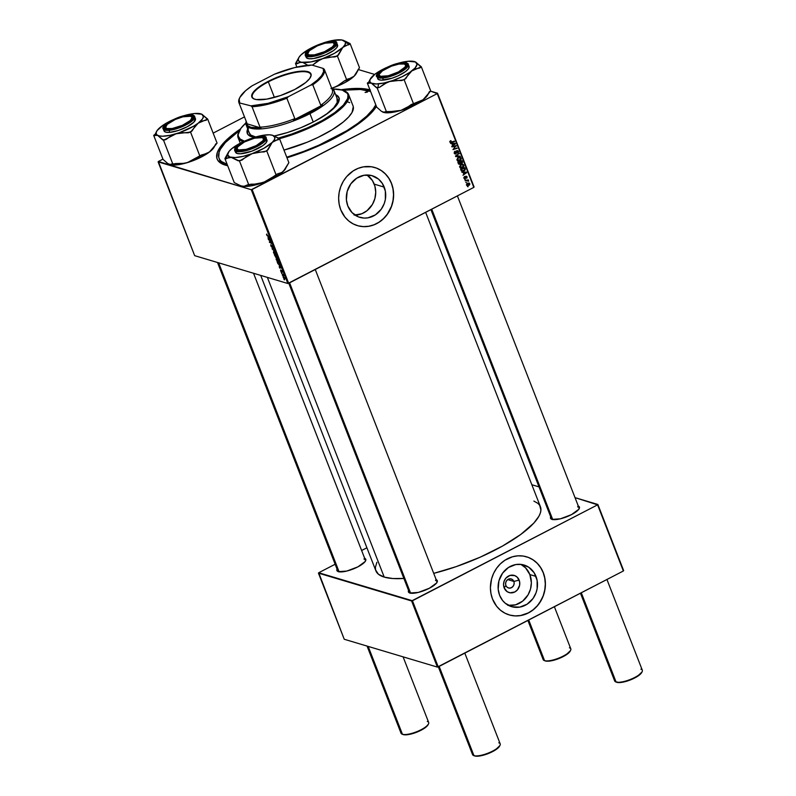 <?xml version="1.0" encoding="UTF-8"?>
<svg xmlns="http://www.w3.org/2000/svg" width="796" height="796" viewBox="0 0 796 796"><rect width="100%" height="100%" fill="white"/><g stroke="black" fill="none" stroke-linecap="round" stroke-linejoin="round"><path stroke-width="1.19" d="M355.026 215.109A21.731 19.512 106.6 0 0 374.22 184.125L384.219 187.12A21.731 19.512 -73.4 0 1 380.448 210.263A21.731 19.512 -73.4 0 1 359.802 217.358A21.731 19.512 -73.4 0 1 347.822 205.975L346.409 199.935L347.155 191.537L350.777 183.896L356.717 178.175L364.07 175.259L371.722 175.578L378.508 179.09L382.388 183.518L385.344 191.08L385.354 199.478L384.229 203.587L381.264 209.199L375.324 214.91L367.971 217.825L364.11 218.084L358.499 216.92L352.101 212.671L347.822 205.975A21.731 19.512 -73.4 0 1 351.593 182.821A21.731 19.512 -73.4 0 1 372.239 175.727A21.731 19.512 -73.4 0 1 384.219 187.12L374.22 184.125A21.731 19.512 106.6 0 0 367.016 174.991M357.394 225.616A30.328 27.233 106.6 0 0 386.179 215.676A30.328 27.233 106.6 0 0 391.423 183.388L391.532 183.418A30.328 27.233 -73.4 0 1 386.269 215.736A30.328 27.233 -73.4 0 1 357.454 225.636A30.328 27.233 -73.4 0 1 340.738 209.736L339.166 204.204L338.628 198.383L339.156 192.483L340.718 186.752L343.255 181.389L346.668 176.613L353.145 170.941L358.12 168.364L363.414 166.871L371.473 166.772L376.637 168.145L381.393 170.603L385.562 174.065L388.985 178.394L391.532 183.418L393.105 188.951L393.632 194.771L393.115 200.672L391.552 206.403L387.413 214.233L383.602 218.651L379.125 222.213L374.14 224.79L368.856 226.283L363.464 226.641L358.17 225.835L353.195 223.915L348.708 220.94L344.887 217.019L340.738 209.736A30.328 27.233 -73.4 0 1 345.991 177.418A30.328 27.233 -73.4 0 1 374.816 167.518A30.328 27.233 -73.4 0 1 391.532 183.418L391.423 183.388A30.328 27.233 106.6 0 0 374.757 167.498M551.18 516.037L550.484 518.126L551.996 519.39A15.502 4.468 158.7 0 1 551.688 519.29A15.502 4.468 158.7 0 1 550.683 516.833M409.054 589.667L408.358 591.756L409.87 593.02A15.502 4.468 158.7 0 1 409.572 592.92A15.502 4.468 158.7 0 1 408.567 590.463M337.534 568.294L336.837 570.384L338.35 571.647A15.502 4.468 158.7 0 1 338.051 571.538A15.502 4.468 158.7 0 1 337.046 569.09M219.427 159.15A84.575 24.387 -21.3 0 0 224.88 165.001A84.575 24.387 158.7 0 1 219.716 160.076L219.009 158.265A84.575 24.387 158.7 0 1 239.487 130.514L225.328 142.593L220.442 149.16L219.119 152.145L218.731 157.369L219.686 159.568L221.387 161.459L226.979 164.245L227.547 165.697L226.979 164.245A84.575 24.387 158.7 0 1 219.009 158.265M370.18 90.426L369.871 91.251L370.18 90.426M225.288 165.12A86.605 24.975 158.7 0 1 223.606 164.553A86.605 24.975 158.7 0 1 240.472 128.932L231.437 135.638L223.596 142.952L220.721 146.404L217.238 152.732L216.84 158.086L217.815 160.334L222.064 163.867L227.686 165.727A86.605 24.975 158.7 0 1 225.288 165.12M370.349 89.968L356.628 88.426L340.967 89.749A86.605 24.975 158.7 0 1 369.951 89.858M376.896 562.294L375.404 567.329L375.603 569.926L378.379 574.195L384.219 577.1L267.366 277.386L384.219 577.1A88.286 25.452 -21.3 0 0 403.88 578.453M533.877 501.092L537.937 503.39L539.708 505.361L540.902 510.246L540.305 513.122L538.912 516.236L533.827 523.081L520.823 534.405L502.425 546.106L480.217 557.17L456.108 566.653L433.72 573.359A88.286 25.452 -21.3 0 0 540.414 506.724L425.641 212.343M410.01 593.06A14.825 4.279 158.7 0 1 409.273 592.284M338.499 571.687A14.825 4.279 158.7 0 1 337.753 570.911L217.507 262.491M552.135 519.43A14.825 4.279 158.7 0 1 551.399 518.654M505.928 585.508A4.716 4.239 106.6 0 0 513.828 581.418L519.161 580.115A8.945 8.04 -73.4 0 1 514.773 591.985A8.945 8.04 -73.4 0 1 504.166 587.886L505.928 585.508A4.716 4.239 -73.4 0 1 511.231 578.941A4.716 4.239 -73.4 0 1 513.012 586.443A4.716 4.239 -73.4 0 1 505.928 585.508L504.166 587.886L503.55 584.533L504.157 581.1L505.918 578.105L510.067 575.409L514.763 575.607L517.4 577.359L519.619 581.747L519.629 585.209L517.41 589.886L514.773 591.985L510.087 592.791L507.161 591.667L504.166 587.886A8.945 8.04 -73.4 0 1 508.545 576.015A8.945 8.04 -73.4 0 1 519.161 580.115L513.828 581.418L507.699 579.587L513.828 581.418A4.716 4.239 106.6 0 0 505.928 585.508M508.594 605.448A21.731 19.512 106.6 0 0 527.141 596.303A21.731 19.512 106.6 0 0 529.857 574.573L535.997 576.404A21.731 19.512 -73.4 0 1 532.226 599.557A21.731 19.512 -73.4 0 1 511.579 606.652A21.731 19.512 -73.4 0 1 499.599 595.259L498.187 589.229L498.933 580.821L502.555 573.18L508.495 567.468L515.848 564.543L521.619 564.473L528.733 567.22L534.166 572.802L537.121 580.364L537.131 588.761L536.007 592.871L533.041 598.483L527.101 604.194L519.748 607.119L512.097 606.801L505.311 603.278L502.575 600.482L499.599 595.259A21.731 19.512 -73.4 0 1 503.37 572.105A21.731 19.512 -73.4 0 1 524.017 565.011A21.731 19.512 -73.4 0 1 535.997 576.404L529.857 574.573A21.731 19.512 106.6 0 0 520.863 564.374L525.579 567.866L529.857 574.573L531.37 582.702L530.524 589.01L528.056 594.881L522.624 601.169L515.519 604.851L507.838 605.348M509.171 614.9A30.328 27.233 106.6 0 0 537.957 604.96A30.328 27.233 106.6 0 0 543.2 572.672L543.31 572.702A30.328 27.233 -73.4 0 1 538.046 605.02A30.328 27.233 -73.4 0 1 509.231 614.92A30.328 27.233 -73.4 0 1 492.515 599.02L490.943 593.498L490.406 587.667L491.58 578.871L493.639 573.299L496.634 568.205L500.445 563.797L504.923 560.235L512.524 556.762L517.888 555.837L523.251 556.056L528.415 557.429L533.171 559.896L537.34 563.359L540.763 567.677L543.31 572.702L544.882 578.234L545.409 584.065L544.892 589.955L543.33 595.697L539.19 603.527L535.38 607.935L530.902 611.497L525.917 614.084L520.634 615.577L515.241 615.925L509.947 615.129L504.972 613.199L500.485 610.224L496.664 606.313L492.515 599.02A30.328 27.233 -73.4 0 1 497.769 566.712A30.328 27.233 -73.4 0 1 526.594 556.812A30.328 27.233 -73.4 0 1 543.31 572.702L543.2 572.672A30.328 27.233 106.6 0 0 526.534 556.792M244.471 116.893L213.159 133.121L244.471 116.893M162.951 159.13L158.384 161.498L162.951 159.13M251.267 189.717L158.106 161.877L194.672 255.665L287.834 283.505L251.267 189.717L158.384 161.498L194.672 255.665L287.834 283.505L251.267 189.717L252.113 189.508L288.679 283.296L473.819 187.388L437.243 93.6L251.267 189.717M278.112 261.824L278.431 260.63L276.54 258.451L276.242 259.635L278.112 261.824L278.61 261.566L277.187 261.148L276.142 259.327L276.401 258.421L278.083 259.904L278.461 261.824M279.257 266.073L281.286 268.003L279.525 267.993L279.257 266.073L279.525 267.993L281.286 268.003L279.257 266.073M266.56 234.79L266.859 234.153L267.058 235.317L269.177 236.939L267.018 235.586L269.177 236.939L266.799 234.89L266.859 234.153L266.56 234.79L266.66 234.054M271.048 244.79L270.889 245.884L272.252 247.238L271.257 246.641L270.67 244.939L271.754 246.929L272.172 245.526L273.058 247.884L272.471 246.093L271.983 247.387L270.779 244.78M274.948 251.745L272.023 248.75L273.764 248.7L272.441 249.188L274.948 251.745L272.441 249.188L273.764 248.7L272.023 248.75L274.948 251.745M275.386 254.82L275.705 253.635L273.814 251.456L273.516 252.64L275.386 254.82L275.884 254.571L274.451 254.153L273.456 252.481L273.675 251.427L275.356 252.909L275.734 254.829M284.411 279.874L283.913 279.247L284.411 279.874M276.093 257.785L274.341 254.7L276.61 256.014L277.217 258.053L276.093 257.785L277.227 257.665L276.61 256.014L274.341 254.7L276.292 257.377M268.023 237.268L270.053 239.198L268.292 239.188L268.023 237.268L268.292 239.188L270.053 239.198L268.023 237.268M270.023 240.87L268.461 239.616L270.73 240.929L269.695 242.093L271.784 243.626L269.516 242.322L270.55 241.148L270.023 240.87L270.55 241.148L269.516 242.322L271.784 243.626L269.695 242.093L270.73 240.929L268.461 239.616L270.023 240.87M280.59 270.769L280.699 269.884L281.257 271.496L281.505 270.471L282.351 272.152L281.665 270.899L281.505 271.934L280.968 271.516L280.59 270.769L281.406 271.934L281.615 270.879L282.132 272.341L282.182 271.476L281.416 270.431L281.217 271.486L280.67 269.874M277.874 263.635L277.078 261.705L279.336 263.008L279.903 265.227L277.874 263.635L279.505 265.277L279.336 263.008L277.078 261.705L277.874 263.635M284.67 279.237L283.117 276.869L284.55 277.734L284.67 279.237L284.878 278.391L283.416 276.729L283.247 277.605L284.67 279.237L284.878 278.391M282.829 275.824L282.341 275.197L282.829 275.824M282.51 274.351L281.675 273.506L283.326 274.461L283.824 275.794L282.51 274.351L283.824 275.794L283.326 274.461L281.675 273.506L282.51 274.351M281.685 272.869L281.187 272.252L281.685 272.869M462.685 167.598L459.899 167.339L460.257 165.011L461.799 164.274L463.451 164.613L463.959 166.095L462.993 167.419L463.879 165.23L462.794 164.294L460.824 164.623L459.68 166.951L460.685 167.866L462.685 167.598M463.252 172.632L461.789 172.205L466.496 172.105L466.705 172.642L462.983 175.269L463.829 174.125L463.252 172.632L463.829 174.125L462.983 175.269L466.705 172.642L466.496 172.105L461.789 172.205L463.252 172.632M449.989 142.096L450.904 140.643L450.884 142.195L454.426 141.131L450.626 142.663L449.989 142.096L451.501 142.554L454.596 141.579L451.431 142.076L450.466 141.887L451.123 141.051L450.526 140.783L449.989 142.096L451.501 142.554M455.989 153.917L454.586 153.658L454.287 152.006L455.143 151.2L454.715 152.752L455.71 153.538L457.431 150.633L458.446 151.3L458.397 152.703L457.74 153.28L458.078 151.797L457.183 151.2L455.989 153.917L457.183 151.2L458.028 151.638L457.74 153.28L458.496 151.409L456.984 150.772L455.78 153.499L454.795 152.991L455.143 151.2L454.317 153.2L455.989 153.917L455.133 154.026M460.367 156.384L455.7 156.583L455.481 156.026L459.183 153.339L456.178 156.086L460.367 156.384L456.178 156.086L459.183 153.339L455.481 156.026L455.7 156.583L460.367 156.384M459.959 160.603L457.173 160.344L457.521 158.016L459.063 157.27L460.725 157.618L461.232 159.101L460.267 160.424L461.153 158.235L460.068 157.3L458.098 157.628L456.954 159.956L457.959 160.862L459.959 160.603M468.147 186.771L467.371 186.523L468.147 186.771M460.158 164.245L458.745 164.095L457.8 161.986L462.028 160.643L462.207 163.21L460.755 163.299L460.158 164.245L462.615 162.344L462.028 160.643L457.8 161.986L458.456 163.668L460.158 164.245L458.456 163.668M452.019 143.827L450.556 143.399L455.272 143.3L455.481 143.837L451.75 146.464L452.606 145.32L452.019 143.827L452.606 145.32L451.75 146.464L455.481 143.837L455.272 143.3L450.556 143.399L452.019 143.827M454.675 146.544L451.919 146.892L456.148 145.569L453.451 148.971L457.202 148.265L452.974 149.598L455.67 146.185L454.675 146.544L455.67 146.185L452.974 149.598L457.202 148.265L453.451 148.971L456.148 145.569L451.919 146.892L454.675 146.544M464.018 178.085L464.396 176.652L464.954 178.304L465.65 176.503L466.615 176.254L467.063 177.816L466.605 178.244L466.237 176.672L465.063 178.762L464.018 178.085L465.252 178.682L466.157 176.712L466.605 178.244L467.093 176.802L465.919 176.304L465.053 178.264L464.386 177.916L464.585 176.533L464.018 178.085L465.252 178.682M461.372 170.851L464.118 170.991L463.401 170.772L464.118 170.991L465.322 169.249L464.755 167.638L460.526 168.981L461.372 170.851L460.526 168.981L464.755 167.638L464.983 170.314L463.212 171.319L461.372 170.851L462.048 171.279M468.983 185.359L467.033 185.388L466.854 183.737L469.371 183.17L469.869 184.204L469.202 185.229L469.789 183.717L469.073 183.03L467.421 183.279L466.685 184.911L467.431 185.587L468.983 185.359M466.565 182.722L465.789 182.473L466.565 182.722M466.546 180.851L465.133 180.782L468.207 179.816L467.74 180.453L468.675 181.18L466.546 180.851L468.675 181.18L467.74 180.453L468.207 179.816L465.133 180.782L466.546 180.851M465.421 179.777L464.645 179.528L465.421 179.777M474.098 187.01L437.531 93.222L430.397 91.092L437.243 93.6L252.113 189.508L288.679 283.296L287.834 283.505L473.819 187.388L437.531 93.222L474.098 187.01M374.657 74.426L358.081 69.481L374.657 74.426M366.896 547.787L361.633 550.514L366.896 547.787M335.156 564.235L318.728 572.742L335.156 564.235M344.23 639.258L437.392 667.098L411.602 600.96L318.44 573.12L344.23 639.258L318.728 572.742L412.447 600.751L438.238 666.889L623.367 570.981L597.587 504.843L411.602 600.96L437.392 667.098L344.23 639.258M623.646 570.603L597.866 504.465L575.03 497.639L597.587 504.843L412.447 600.751L438.238 666.889L437.392 667.098L623.367 570.981L597.866 504.465L623.646 570.603M539.001 486.873L531.837 484.734L539.001 486.873M364.677 558.314A15.502 4.468 158.7 0 1 365.593 560.802A15.502 4.468 158.7 0 1 353.305 568.951A15.502 4.468 158.7 0 1 338.35 571.647L346.777 571.06L357.872 566.871L365.135 561.548L365.832 559.449L364.319 558.195M436.188 579.697A15.502 4.468 158.7 0 1 437.113 582.174A15.502 4.468 158.7 0 1 424.825 590.324A15.502 4.468 158.7 0 1 409.87 593.02L418.288 592.433L429.382 588.244L436.646 582.921L437.342 580.831L435.83 579.568M578.314 506.067A15.502 4.468 158.7 0 1 579.239 508.545A15.502 4.468 158.7 0 1 566.951 516.694A15.502 4.468 158.7 0 1 551.996 519.39L560.414 518.803L571.508 514.614L578.772 509.291L579.468 507.201L577.956 505.938M260.7 275.396L375.901 570.861A88.286 25.452 -21.3 0 0 384.219 577.1L392.896 578.533L404.079 578.433M509.838 615.089L515.131 615.895L520.514 615.547L528.345 612.89L533.101 609.796L537.26 605.796L540.683 601.02L543.22 595.657L544.772 589.926L545.3 584.025L544.763 578.204L543.2 572.672L540.653 567.648L537.23 563.319L533.051 559.857L528.295 557.399M577.627 506.833A14.825 4.279 158.7 0 1 579.02 507.878A14.825 4.279 158.7 0 1 579 508.952A14.825 4.279 -21.3 0 0 577.627 506.833M363.991 559.091A14.825 4.279 158.7 0 1 365.384 560.135A14.825 4.279 158.7 0 1 365.364 561.21A14.825 4.279 -21.3 0 0 363.991 559.091M435.502 580.463A14.825 4.279 158.7 0 1 436.895 581.508A14.825 4.279 158.7 0 1 436.885 582.582A14.825 4.279 -21.3 0 0 435.502 580.463M286.968 157.767L311.684 148.892L341.245 134.723L353.792 127.081L364.19 119.45L372.04 112.136L376.428 106.455A86.605 24.975 158.7 0 1 286.968 157.767M358.061 225.805L363.354 226.611L368.737 226.253L374.03 224.761L379.005 222.184L383.483 218.611L387.294 214.204L391.443 206.373L392.995 200.632L393.522 194.741L392.985 188.911L391.423 183.388L388.876 178.364L385.453 174.035L381.274 170.573L376.518 168.105M354.111 215.099L361.762 213.766L366.986 210.731L372.419 204.433L374.886 198.562L375.722 192.264L374.876 186.075L372.399 180.523L366.956 174.951M461.819 161.538L462.446 161.727L461.819 161.538M462.068 162.175L462.615 162.344L462.068 162.175M460.188 163.2L461.939 163.379L459.62 162.961L458.675 164.026M460.755 163.299L461.939 163.379M458.536 164.046L459.262 163.747M461.76 162.951L461.71 161.24L460.387 161.658L461.71 161.24L460.904 161.001L461.71 161.24L461.76 162.951L460.257 162.742L461.113 163.001L459.581 161.419L461.76 162.951L461.113 163.001M460.615 162.613L460.864 161.658M459.998 163.797L459.899 161.817L458.466 162.265L459.899 161.817L459.083 161.578L460.257 162.742L459.998 163.797L458.317 163.309L458.974 163.508L457.839 162.076L459.998 163.797L458.974 163.508M460.307 157.986L461.153 158.235L460.307 157.986M458.436 160.434L457.461 160.613M457.352 160.613L458.625 160.354M458.247 158.076L459.899 157.797L458.765 157.459L460.685 158.464L459.829 160.145L457.421 159.747L456.854 159.578L457.421 159.747L458.247 158.076L457.67 157.897L458.247 158.076L457.382 159.12L457.869 160.255L460.585 159.469L460.148 157.887L458.247 158.076M456.984 160.036L458.138 160.384L457.421 159.747M458.804 153.618L459.352 153.777L458.804 153.618M456.576 155.23L457.163 155.409L456.576 155.23M455.63 155.916L456.178 156.086L455.63 155.916M459.192 155.946L455.551 156.205L459.192 155.946M454.765 151.439L455.362 151.618L454.765 151.439M454.675 151.509L455.232 151.678L454.675 151.509M454.208 152.812L454.795 152.991L454.208 152.812M455.78 153.499L454.795 152.991M455.093 152.056L455.173 151.379M457.79 150.673L456.984 150.772M457.153 150.703L458.496 151.409L457.123 150.653M457.183 151.2L458.028 151.638M456.237 152.354L456.775 152.514L456.237 152.354M450.427 140.842L451.123 141.051L450.427 140.842M450.188 141.021L450.765 141.191L450.188 141.021M449.899 141.718L450.466 141.887L449.899 141.718M451.431 142.076L450.466 141.887M453.79 141.33L454.596 141.579L453.79 141.33M454.277 143.32L455.481 143.837L454.277 143.32M451.441 143.489L454.914 143.738L452.834 143.459L454.914 143.738L453.043 145.021L452.576 143.827L451.441 143.489M455.491 145.777L456.327 146.026L455.491 145.777M454.954 145.947L455.67 146.185L454.954 145.947M456.387 148.016L457.202 148.265L456.387 148.016M464.277 176.742L464.864 176.921L464.277 176.742M465.053 178.264L464.386 177.916M467.093 176.802L465.879 176.284M466.157 176.712L466.725 176.961M465.501 172.125L466.705 172.642L465.501 172.125M462.665 172.294L466.148 172.543L464.068 172.264L466.148 172.543L464.267 173.826L463.64 173.637L464.267 173.826L463.809 172.632L462.665 172.294M462.267 170.802L464.755 169.827L464.436 168.245L463.63 167.996L464.436 168.245L460.785 169.638L462.267 170.802L460.566 169.08L464.436 168.245L464.834 169.458L463.978 170.543L460.974 170.404M461.66 163.956L462.745 164.891L462.008 164.076M463.033 164.981L463.879 165.23L463.033 164.981M461.163 167.429L460.188 167.608M460.078 167.608L461.352 167.349M460.974 165.071L462.625 164.792L461.491 164.454L463.411 165.459L462.566 167.14L460.148 166.742L459.581 166.573L460.148 166.742L460.974 165.071L460.396 164.891L460.974 165.071L460.108 166.115L460.595 167.26L463.312 166.464L462.874 164.881L460.974 165.071M459.71 167.031L460.874 167.379L460.148 166.742M466.366 184.771L467.501 185.11L467.63 183.697L467.053 183.518L469.421 183.876L468.814 184.921L467.043 184.732L467.62 185.14L466.944 185.299M466.565 185.299L467.7 185.09M467.769 183.12L469.421 183.876L467.869 183.587L467.043 184.732M467.57 180.015L468.386 180.254L467.57 180.015M466.944 180.214L467.74 180.453L466.944 180.214M466.605 180.115L467.74 180.453M468.665 180.831L467.541 180.841M466.486 180.334L468.167 180.971M276.948 257.605L275.814 255.894L277.177 257.486M276.809 257.048L276.819 257.665M276.073 257.247L274.779 255.297L275.864 255.576L275.923 257.347L275.098 255.138L275.456 256.879L276.331 257.148M275.913 256.67L275.923 257.347M273.973 251.894L275.635 253.466L275.237 254.392L273.764 252.74L274.322 251.715L273.655 252.014L273.764 252.74L273.973 251.894L275.217 253.038L275.237 254.392L275.466 253.546M273.774 248.75L272.909 249.198L273.774 248.75M273.356 248.71L272.441 249.188L273.356 248.71M271.924 246.879L272.481 245.795L272.948 247.864L273.048 246.81L271.814 245.845L272.282 245.596L271.794 246.939M272.809 246.73L272.759 247.427M271.983 247.387L272.212 246.72M269.088 238.77L268.292 239.188L269.088 238.77M268.351 237.576L269.874 238.73L268.819 238.77L268.56 237.477L268.819 238.77L269.715 238.81L268.351 237.576M270.441 241.705L269.695 242.093L270.441 241.705M270.799 241.098L269.337 241.865L270.799 241.098M280.779 270.849L280.889 270.332M281.416 270.431L281.286 271.058M282.132 272.341L282.182 271.476M281.993 271.396L281.933 271.894M280.321 267.575L279.525 267.993L280.321 267.575M279.585 266.381L281.107 267.536L280.053 267.575L279.794 266.282L280.053 267.575L280.938 267.615L279.585 266.381M279.505 265.277L279.933 264.58M279.675 264.471L279.247 263.297L277.515 262.292L279.416 263.207L279.346 264.839L277.515 262.292L279.346 264.839M276.7 258.889L278.361 260.461L277.963 261.387L276.491 259.745L277.048 258.71L276.371 259.078L276.491 259.745L276.7 258.889L277.784 259.795L277.963 261.387L278.192 260.551M283.416 276.729L283.247 277.605M283.615 277.177L284.689 278.321M454.914 143.738L452.576 143.827L453.043 145.021L454.914 143.738M466.148 172.543L463.809 172.632L464.267 173.826L466.148 172.543M467.62 185.14L469.093 184.752L469.421 183.876M273.764 252.74L275.237 254.392M276.491 259.745L277.963 261.387M283.436 277.655L284.5 278.799M405.094 64.327A14.825 4.279 158.7 0 1 406.497 65.371A14.825 4.279 158.7 0 1 406.477 66.446A14.825 4.279 -21.3 0 0 405.383 64.416L404.577 64.108A14.149 4.079 158.7 0 1 398.119 72.088A14.149 4.079 158.7 0 1 380.597 76.297L380.309 77.063L380.597 76.297L388.279 75.759L398.408 71.938L405.045 67.073L405.681 65.163L404.298 64.008A14.149 4.079 158.7 0 1 404.577 64.108M580.463 593.209L614.681 680.988A14.825 4.279 -21.3 0 0 616.084 682.033L581.289 592.781L616.084 682.033L616.88 682.341A14.149 4.079 -21.3 0 0 630.532 679.874A14.149 4.079 -21.3 0 0 641.755 672.441L642.143 671.665A14.825 4.279 158.7 0 1 630.382 679.446A14.825 4.279 158.7 0 1 616.084 682.033A14.825 4.279 -21.3 0 0 632.462 678.57A14.825 4.279 -21.3 0 0 642.312 670.212L606.94 579.488M640.919 669.167A14.825 4.279 158.7 0 1 642.143 671.665M431.73 209.189L552.732 519.559L431.73 209.189M379.423 73.909L379.045 74.695A14.825 4.279 -21.3 0 0 379.602 76.923A14.825 4.279 158.7 0 1 378.866 76.137A14.825 4.279 158.7 0 1 379.274 74.287L379.214 75.142L380.597 76.297A14.149 4.079 158.7 0 1 379.423 73.909A14.149 4.079 158.7 0 1 390.647 66.476A14.149 4.079 158.7 0 1 404.298 64.008L398.985 64.058L391.473 66.158L382.398 70.854L379.274 74.267A14.825 4.279 -21.3 0 0 379.602 76.923A14.825 4.279 158.7 0 1 378.866 76.137A14.825 4.279 158.7 0 1 379.274 74.287M615.945 681.873L620.064 682.56L629.706 680.192L636.899 676.749L641.904 672.083M616.084 682.033A14.825 4.279 158.7 0 1 615.796 681.933L616.611 682.252A14.149 4.079 -21.3 0 0 616.88 682.341L616.084 682.033M438.337 666.839L472.565 754.618A14.825 4.279 -21.3 0 0 473.958 755.663L439.163 666.411L473.958 755.663L474.754 755.971A14.149 4.079 -21.3 0 0 488.416 753.504A14.149 4.079 -21.3 0 0 499.629 746.071L500.017 745.295A14.825 4.279 158.7 0 1 488.266 753.076A14.825 4.279 158.7 0 1 473.958 755.663A14.825 4.279 -21.3 0 0 490.336 752.2A14.825 4.279 -21.3 0 0 500.186 743.842L464.814 653.118M498.793 742.797A14.825 4.279 158.7 0 1 500.017 745.295M262.978 137.947A14.825 4.279 158.7 0 1 264.371 139.001A14.825 4.279 158.7 0 1 264.352 140.076A14.825 4.279 -21.3 0 0 263.267 138.046L262.451 137.738A14.149 4.079 158.7 0 1 256.004 145.718A14.149 4.079 158.7 0 1 238.472 149.927L238.183 150.693L238.472 149.927L237.089 148.772L237.725 146.862L244.362 141.996L254.491 138.186L262.173 137.638A14.149 4.079 158.7 0 1 262.451 137.738M289.605 282.819L410.617 593.189L289.605 282.819M237.308 147.539A14.149 4.079 158.7 0 1 248.521 140.106A14.149 4.079 158.7 0 1 262.173 137.638L263.556 138.793L262.919 140.703L256.292 145.569L246.163 149.389L238.472 149.927A14.149 4.079 158.7 0 1 237.308 147.539L236.919 148.325A14.825 4.279 -21.3 0 0 237.487 150.553A14.825 4.279 158.7 0 1 236.74 149.767A14.825 4.279 158.7 0 1 237.148 147.917A14.825 4.279 -21.3 0 0 236.671 149.469L235.805 149.101A15.502 4.468 158.7 0 1 249.745 139.22A15.502 4.468 158.7 0 1 264.849 138.464L264.451 139.3A14.825 4.279 -21.3 0 0 262.819 137.907A14.825 4.279 158.7 0 1 264.371 139.001A14.825 4.279 158.7 0 1 264.451 139.3A14.825 4.279 158.7 0 1 264.352 140.076A14.825 4.279 -21.3 0 0 264.451 139.3L262.72 141.897L258.869 144.623L248.054 149.29L238.571 150.733L236.193 149.887L235.964 148.106L237.924 145.668L241.775 142.942L249.745 139.22L260.183 136.803L263.516 137.131L264.849 138.464A15.502 4.468 158.7 0 1 264.58 139.668L264.59 139.658A15.502 4.468 158.7 0 1 251.944 147.947A15.502 4.468 158.7 0 1 237.039 150.404A15.502 4.468 158.7 0 1 235.805 149.101L236.671 149.469A14.825 4.279 158.7 0 1 237.148 147.917M499.779 745.713L494.774 750.379L487.59 753.822L480.068 755.921L476.147 756.2L473.819 755.503M473.958 755.663A14.825 4.279 158.7 0 1 473.67 755.563L474.486 755.882A14.149 4.079 -21.3 0 0 474.754 755.971L473.958 755.663M527.897 620.442L543.17 659.615A14.825 4.279 -21.3 0 0 544.563 660.66A14.825 4.279 158.7 0 1 544.275 660.561L545.091 660.869A14.149 4.079 -21.3 0 0 545.369 660.969L544.563 660.66L528.723 620.014L544.563 660.66A14.825 4.279 -21.3 0 0 560.941 657.197A14.825 4.279 -21.3 0 0 570.802 648.84L554.374 606.721M308.798 55.69L309.077 54.924A14.149 4.079 158.7 0 1 307.913 52.536A14.149 4.079 158.7 0 1 319.126 45.103A14.149 4.079 158.7 0 1 332.788 42.636L333.723 43.103L334.101 44.666L332.479 46.855L324.47 51.73L314.39 54.874L309.077 54.924L307.694 53.77L309.385 50.705L317.395 45.83L325.096 43.173L332.788 42.636A14.149 4.079 158.7 0 1 333.056 42.735A14.149 4.079 158.7 0 1 326.609 50.715A14.149 4.079 158.7 0 1 309.077 54.924L308.798 55.69M307.913 52.536L307.525 53.322A14.825 4.279 -21.3 0 0 308.092 55.541A14.825 4.279 158.7 0 1 307.355 54.765A14.825 4.279 158.7 0 1 307.754 52.914A14.825 4.279 -21.3 0 0 307.276 54.466A14.825 4.279 -21.3 0 0 308.092 55.541A14.825 4.279 158.7 0 1 307.355 54.765A14.825 4.279 158.7 0 1 307.276 54.466A14.825 4.279 158.7 0 1 307.754 52.914M333.584 42.944A14.825 4.279 158.7 0 1 334.977 43.999A14.825 4.279 158.7 0 1 334.957 45.073A14.825 4.279 -21.3 0 0 333.872 43.044L333.056 42.735M570.384 650.71L565.379 655.377L558.195 658.819L550.673 660.919L546.752 661.197L544.424 660.501M569.399 647.795A14.825 4.279 158.7 0 1 570.623 650.292A14.825 4.279 158.7 0 1 558.872 658.073A14.825 4.279 158.7 0 1 544.563 660.66L545.369 660.969A14.149 4.079 -21.3 0 0 559.021 658.501A14.149 4.079 -21.3 0 0 570.235 651.068L570.623 650.292M166.672 129.32L166.951 128.554A14.149 4.079 158.7 0 1 165.787 126.166A14.149 4.079 158.7 0 1 177.011 118.733A14.149 4.079 158.7 0 1 190.662 116.266L182.971 116.803L175.269 119.46L167.26 124.335L165.578 127.4L166.951 128.554L172.264 128.504L182.344 125.36L190.353 120.485L192.045 117.42L190.662 116.266A14.149 4.079 158.7 0 1 190.931 116.365A14.149 4.079 158.7 0 1 184.483 124.345A14.149 4.079 158.7 0 1 166.951 128.554L166.672 129.32M165.787 126.166L165.399 126.952A14.825 4.279 -21.3 0 0 165.966 129.171A14.825 4.279 158.7 0 1 165.23 128.395A14.825 4.279 158.7 0 1 165.628 126.544A14.825 4.279 -21.3 0 0 165.966 129.171A14.825 4.279 158.7 0 1 165.23 128.395A14.825 4.279 158.7 0 1 165.628 126.544M367.065 646.083L401.045 733.245A14.825 4.279 -21.3 0 0 402.448 734.29A14.825 4.279 158.7 0 1 402.159 734.191L402.965 734.499A14.149 4.079 -21.3 0 0 403.244 734.599L402.448 734.29L368.18 646.412L402.448 734.29A14.825 4.279 -21.3 0 0 418.825 730.827A14.825 4.279 -21.3 0 0 428.676 722.47L403.084 656.849M339.096 571.807L218.631 262.829L339.096 571.807M191.458 116.574A14.825 4.279 158.7 0 1 192.851 117.629A14.825 4.279 158.7 0 1 192.841 118.703A14.825 4.279 -21.3 0 0 191.746 116.674L190.931 116.365M402.308 734.131L404.637 734.827L408.557 734.549L416.069 732.449L425.144 727.753L428.268 724.34M427.273 721.425A14.825 4.279 158.7 0 1 428.497 723.922A14.825 4.279 158.7 0 1 416.746 731.703A14.825 4.279 158.7 0 1 402.448 734.29L403.244 734.599A14.149 4.079 -21.3 0 0 416.895 732.131A14.149 4.079 -21.3 0 0 428.119 724.698L428.497 723.922M386.936 82.555L389.741 81.51A25.233 7.273 158.7 0 1 378.538 83.839L377.891 87.451A27.93 8.05 -21.3 0 0 379.592 87.271L384.319 83.879L389.741 81.51L404.179 79.839L413.552 103.888L400.995 110.375L386.558 112.047L377.185 87.998L379.592 87.271L386.936 82.555M401.562 63.222L401.463 63.779L401.562 63.222L405.204 63.362L406.895 64.546L406.388 66.575L403.761 69.153L394 74.346L383.334 77.083A15.502 4.468 158.7 0 1 379.165 76.774A15.502 4.468 158.7 0 1 383.592 69.501A15.502 4.468 158.7 0 1 401.562 63.222A15.502 4.468 158.7 0 1 406.706 66.038A15.502 4.468 158.7 0 1 383.334 77.083L379.692 76.943L378 75.769L378.498 73.729L381.125 71.162L390.886 65.968L401.562 63.222M377.682 78.675A16.845 4.856 -21.3 0 0 383.473 80.088L382.677 78.048L397.632 73.64L406.03 68.486L408.288 64.396A16.845 4.856 158.7 0 1 400.189 72.376A16.845 4.856 158.7 0 1 382.677 78.048L383.473 80.088A16.845 4.856 -21.3 0 0 400.985 74.416A16.845 4.856 -21.3 0 0 409.084 66.436L408.288 64.396C408.497 63.272 406.477 62.725 402.219 62.755L402.119 62.804C408.348 61.879 409.124 63.978 404.458 69.093C395.124 74.615 387.901 77.421 382.776 77.511L382.677 78.048A16.845 4.856 158.7 0 1 376.886 76.635L382.677 78.048L397.055 73.351L404.458 69.093L407.244 66.357L407.771 64.197L405.98 62.954L396.786 63.77L387.841 66.954L382.558 69.769L377.652 73.948L377.115 76.108L378.916 77.351L382.776 77.511C376.548 78.426 375.772 76.336 380.438 71.222C389.761 65.69 396.995 62.884 402.119 62.804L402.229 62.755C390.299 63.272 372.797 75.132 376.886 76.635L378.309 79.431L381.264 80.157L391.98 78.217L398.109 75.839L405.681 71.471L408.537 68.665L409.094 66.456M428.019 94.356L423.064 99.779L430.696 90.863L421.323 66.814L430.696 90.863L424.805 98.236L420.965 101.271L410.219 106.992L400.995 110.375L395.095 111.43L385.682 111.609L384.388 112.375L381.463 111.331L376.707 107.162L367.324 83.112L371.314 83.152L377.185 87.998L386.558 112.047L385.682 111.609L383.553 112.355L381.642 111.37M374.956 74.197L386.587 67.521A25.233 7.273 158.7 0 0 374.956 74.197L370.001 79.62L369.861 81.699L371.314 83.152A25.233 7.273 158.7 0 1 370.17 79.262A25.233 7.273 158.7 0 1 374.956 74.197M370.17 79.262L368.628 82.376A27.93 8.05 -21.3 0 0 368.2 83.55L367.324 83.112L368.827 81.978L367.324 83.112L376.707 107.162L381.463 111.331L383.871 112.465L387.513 112.823L400.995 110.375A25.233 7.273 -21.3 0 0 423.064 99.779L413.552 103.888L404.179 79.839L411.811 70.924L421.323 66.814L415.452 61.969L417.034 64.396L415.024 68.058L409.711 72.406L401.92 76.784L392.826 80.515L383.811 83.033L376.259 83.958L371.314 83.152L376.299 87.56A27.93 8.05 -21.3 0 0 377.891 87.451L378.538 83.839A25.233 7.273 158.7 0 1 371.314 83.152L369.493 82.774L368.2 83.55A27.93 8.05 158.7 0 1 368.856 81.948M394.975 64.257L395.741 64.028M394.975 64.247A25.233 7.273 158.7 0 1 397.025 63.6L408.229 61.272L415.452 61.969A25.233 7.273 158.7 0 1 411.811 70.924A25.233 7.273 158.7 0 1 389.741 81.51L395.642 80.456L401.771 80.565A27.93 8.05 -21.3 0 0 405.711 78.685L408.477 74.297L411.811 70.924L415.671 68.834L419.79 67.978L421.323 66.814L420.437 66.376A27.93 8.05 158.7 0 1 419.79 67.978A27.93 8.05 -21.3 0 0 420.437 66.376L415.452 61.969A25.233 7.273 158.7 0 0 415.014 61.78A25.233 7.273 158.7 0 0 397.025 63.6L397.025 63.61M404.945 64.277A14.825 4.279 158.7 0 1 406.497 65.371A14.825 4.279 158.7 0 1 406.477 66.446A14.825 4.279 -21.3 0 0 404.945 64.277M377.185 87.998L379.592 87.271A27.93 8.05 158.7 0 1 377.891 87.451A27.93 8.05 158.7 0 1 376.299 87.56L377.185 87.998M401.771 80.565L405.711 78.685A27.93 8.05 158.7 0 1 401.771 80.565M383.015 112.206L382.975 112.186A25.233 7.273 -21.3 0 0 383.015 112.206A25.233 7.273 -21.3 0 0 400.995 110.375L406.418 108.007L411.144 104.614L423.064 99.779A25.233 7.273 -21.3 0 0 427.85 94.714L429.392 91.6M383.553 112.355L382.568 112.007M286.361 167.07L288.878 162.653L279.495 138.603L288.878 162.653L283.456 171.269A25.233 7.273 -21.3 0 0 285.734 168.344L282.053 172.414L277.297 173.966L276.162 175.07L266.789 151.021L272.202 142.404L279.495 138.603L272.889 135.41A25.233 7.273 158.7 0 1 272.202 142.404L263.894 148.295L252.203 153.608L266.789 151.021L276.162 175.07L263.456 182.473L257.456 183.916L247.566 184.851L243.994 186.344L240.899 185.836L234.273 182.632L224.9 158.583L231.258 157.399A25.233 7.273 158.7 0 1 227.616 154.842L226.034 158.175A27.93 8.05 -21.3 0 0 226.203 158.802L228.442 157.538L231.258 157.399L239.487 161.011L248.869 185.06L239.487 161.011L252.203 153.608L243.079 156.354L235.208 157.558L229.775 157.021L227.616 154.842L229.059 151.339L231.934 148.534L244.462 141.151A25.233 7.273 158.7 0 0 230.313 149.966L231.736 148.822M234.681 149.927L234.77 150.265A16.845 4.856 158.7 0 1 234.681 149.927C234.084 152.593 239.546 152.315 251.088 149.101C262.391 143.957 267.446 140.385 266.252 138.365L265.725 138.146C266.899 140.106 261.964 143.598 250.939 148.623C239.676 151.767 234.332 152.026 234.919 149.419L234.681 149.927L234.919 149.419L236.322 150.842L239.865 151.19L250.939 148.623L261.645 143.22L264.789 140.424L265.725 138.146L264.322 136.723L260.78 136.375L249.715 138.942L238.999 144.355L235.855 147.141L234.919 149.419C233.755 147.459 238.681 143.967 249.715 138.942C260.979 135.808 266.312 135.539 265.725 138.146L266.252 138.365A16.845 4.856 158.7 0 1 251.665 148.892A16.845 4.856 158.7 0 1 234.77 150.265L234.661 149.837C234.482 141.638 267.436 132.245 266.163 138.026A16.845 4.856 158.7 0 1 266.252 138.365L266.959 140.066A16.845 4.856 -21.3 0 1 267.048 140.414L266.62 139.559M234.77 150.265L235.566 152.305A16.845 4.856 -21.3 0 0 252.461 150.932A16.845 4.856 -21.3 0 0 267.048 140.414L266.083 142.743L262.869 145.608L251.884 151.141L240.541 153.777L236.919 153.419L235.477 151.966M226.91 155.24L226.034 157.479A27.93 8.05 -21.3 0 0 226.034 158.175L227.616 154.842A25.233 7.273 158.7 0 1 228.044 152.892L224.9 158.583L234.273 182.632L240.899 185.836A25.233 7.273 -21.3 0 0 242.511 186.254L240.889 185.826A25.233 7.273 -21.3 0 1 240.76 185.776M273.018 135.459L272.889 135.41A25.233 7.273 158.7 0 0 271.267 134.982L271.267 134.982A25.233 7.273 158.7 0 0 252.859 137.877L262.272 135.429L269.446 134.803L272.749 135.35L274.909 137.539L274.341 139.748L272.202 142.404L275.118 140.454L278.361 139.708A27.93 8.05 -21.3 0 0 278.202 138.385L274.59 136.146M286.072 167.439L284.719 169.896L279.894 174.175L266.531 181.279L251.506 185.806L244.332 186.433L240.899 185.836M237.487 150.553A14.825 4.279 158.7 0 1 236.74 149.767A14.825 4.279 158.7 0 1 236.671 149.469A14.825 4.279 -21.3 0 0 237.487 150.553M279.495 138.603L278.202 138.385A27.93 8.05 158.7 0 1 278.361 139.708L279.495 138.603M230.323 149.966L230.313 149.966A25.233 7.273 158.7 0 0 228.044 152.892M224.9 158.583L226.203 158.802A27.93 8.05 158.7 0 1 226.034 158.175A27.93 8.05 158.7 0 1 226.034 157.479L224.9 158.583M252.203 153.608A25.233 7.273 158.7 0 1 231.258 157.399L238.183 160.802A27.93 8.05 -21.3 0 0 241.924 160.125L246.74 156.354L252.203 153.608L258.193 152.165L264.352 151.907L267.924 149.917A27.93 8.05 158.7 0 1 264.352 151.907A27.93 8.05 -21.3 0 0 267.924 149.917L272.202 142.404A25.233 7.273 158.7 0 1 252.203 153.608M238.183 160.802L241.924 160.125A27.93 8.05 158.7 0 1 238.183 160.802M254.392 184.174L251.297 184.174L247.566 184.851L245.327 186.115L242.511 186.254A25.233 7.273 -21.3 0 0 263.456 182.473L254.392 184.174M277.297 173.966L268.919 179.727L263.456 182.473A25.233 7.273 -21.3 0 0 283.456 171.269L280.55 173.22L277.297 173.966M356.678 72.436L354.061 76.257A25.233 7.273 -21.3 0 0 356.339 73.341L359.484 67.65L350.101 43.601L359.484 67.65L354.061 76.257L346.767 80.068L337.395 56.018L342.817 47.402L345.723 45.452L348.976 44.705A27.93 8.05 -21.3 0 0 348.976 44.009L341.872 39.979A25.233 7.273 158.7 0 0 323.465 42.875L332.877 40.427L341.872 39.979A25.233 7.273 158.7 0 1 343.494 40.397A25.233 7.273 158.7 0 1 345.514 42.526L348.976 44.009A27.93 8.05 -21.3 0 0 348.807 43.382L343.623 40.457M334.957 45.073A14.825 4.279 -21.3 0 0 335.056 44.297L335.454 43.462A15.502 4.468 158.7 0 1 335.186 44.666A15.502 4.468 158.7 0 1 322.549 52.944A15.502 4.468 158.7 0 1 307.644 55.402A15.502 4.468 158.7 0 1 306.41 54.098L307.276 54.466L306.41 54.098L306.579 53.103L310.251 49.312L320.35 44.218L330.788 41.8L334.121 42.128L335.454 43.462L334.569 45.611L331.604 48.248L321.504 53.342L311.067 55.76L307.734 55.431L306.41 54.098A15.502 4.468 158.7 0 1 320.35 44.218A15.502 4.468 158.7 0 1 335.454 43.462L335.056 44.297A14.825 4.279 158.7 0 1 334.957 45.073M306.082 56.964L306.51 57.819L309.097 58.745L313.624 58.516L325.564 54.914L333.474 50.606L336.688 47.74L337.653 45.412L336.768 43.024A16.845 4.856 158.7 0 1 336.857 43.362L337.653 45.412A16.845 4.856 -21.3 0 0 337.564 45.064L336.768 43.024C338.041 37.243 305.087 46.636 305.266 54.834L305.525 54.417C304.361 52.456 309.286 48.964 320.32 43.939C331.584 40.805 336.917 40.536 336.34 43.143L336.857 43.362A16.845 4.856 158.7 0 1 322.271 53.889A16.845 4.856 158.7 0 1 305.375 55.262A16.845 4.856 158.7 0 1 305.286 54.914L306.171 57.302A16.845 4.856 -21.3 0 0 323.067 55.929A16.845 4.856 -21.3 0 0 337.653 45.412L337.225 44.556M297.515 60.237L296.639 62.476A27.93 8.05 -21.3 0 0 296.809 63.799L299.047 62.536L301.863 62.396A25.233 7.273 158.7 0 1 298.649 57.889L295.505 63.581L296.868 67.073L295.505 63.581L296.809 63.799L300.371 62.307L310.858 61.939L322.808 58.605A25.233 7.273 158.7 0 0 342.817 47.402L334.499 53.282L319.982 59.829L312.53 65.123A27.93 8.05 158.7 0 1 312.271 65.172A27.93 8.05 -21.3 0 0 312.53 65.123L317.345 61.352L322.808 58.605L328.798 57.163L334.957 56.904A27.93 8.05 -21.3 0 0 338.529 54.914L342.817 47.402A25.233 7.273 158.7 0 0 345.514 42.526L344.947 44.745L342.817 47.402L350.101 43.601L345.195 41.143M298.649 57.889A25.233 7.273 158.7 0 1 300.928 54.964L298.789 57.62L298.221 59.839L299.276 61.461L301.863 62.396A25.233 7.273 158.7 0 0 322.808 58.605L337.395 56.018L346.767 80.068L344.34 80.953L336.877 86.247L330.967 88.535M303.465 62.814L308.798 65.789L303.465 62.814M356.966 72.068L354.061 76.257L350.499 79.172L343.036 83.59L334.061 87.47A25.233 7.273 -21.3 0 0 354.061 76.257L351.155 78.217L347.902 78.963L344.34 80.953L339.524 84.724L334.061 87.47A25.233 7.273 -21.3 0 1 331.912 88.227M300.928 54.964L306.729 50.566L315.067 46.148A25.233 7.273 158.7 0 0 300.928 54.964L300.928 54.964M305.286 54.914C304.689 57.591 310.161 57.312 321.693 54.098C332.997 48.954 338.051 45.382 336.857 43.362L334.927 41.72L331.395 41.372L323.335 42.934L317.325 45.133L311.863 47.889L306.46 52.138L305.525 54.417L306.928 55.839L310.47 56.188L315.604 55.412L324.539 52.427L332.26 48.218L335.395 45.422L336.34 43.143C337.504 45.103 332.569 48.596 321.544 53.621C310.281 56.755 304.938 57.023 305.525 54.417L305.375 55.262M333.425 42.904A14.825 4.279 158.7 0 1 334.977 43.999A14.825 4.279 158.7 0 1 335.056 44.297A14.825 4.279 -21.3 0 0 333.425 42.904M295.505 63.581L296.809 63.799A27.93 8.05 158.7 0 1 296.639 62.476L295.505 63.581M337.395 56.018L338.529 54.914A27.93 8.05 158.7 0 1 334.957 56.904L337.395 56.018M350.101 43.601L348.807 43.382A27.93 8.05 158.7 0 1 348.976 44.009A27.93 8.05 158.7 0 1 348.976 44.705L350.101 43.601M214.373 146.613L209.428 152.036L217.059 143.121L207.676 119.072L217.059 143.121L211.169 150.494L207.537 153.26L201.448 154.991L187.359 162.633L181.458 163.687L172.045 163.867L170.752 164.633L167.827 163.578L163.061 159.419L153.688 135.37L157.678 135.41L163.538 140.245L176.105 133.768L190.542 132.096L198.174 123.181L207.676 119.072L201.816 114.226L203.398 116.644L202.453 118.982L198.174 123.181L193.707 126.156L179.19 132.773L170.175 135.29L162.623 136.215L158.981 135.867L156.752 134.763L156.086 132.982L157.041 130.644L163.409 124.962L172.951 119.778A25.233 7.273 158.7 0 0 161.319 126.455L159.558 128.007M169.369 164.454L169.339 164.444A25.233 7.273 -21.3 0 0 169.369 164.454A25.233 7.273 -21.3 0 0 176.155 164.961A25.233 7.273 -21.3 0 0 187.359 162.633A25.233 7.273 -21.3 0 0 209.428 152.036L202.343 156.484L190.443 161.628L184.443 163.319L175.329 163.568L172.921 164.294L163.538 140.245L172.921 164.294L172.045 163.867L169.916 164.613L168.006 163.618M215.756 143.857L214.214 146.971A25.233 7.273 -21.3 0 1 209.428 152.036L199.915 156.145L190.542 132.096L199.915 156.145L187.359 162.633L176.155 164.961L174.045 163.956L176.155 164.961L170.235 164.722L167.827 163.578L163.061 159.419L153.688 135.37L154.563 135.808A27.93 8.05 158.7 0 1 155.21 134.206M186.324 115.161L183.388 115.858A25.233 7.273 158.7 0 1 194.592 113.529L201.816 114.226A25.233 7.273 158.7 0 1 198.174 123.181A25.233 7.273 158.7 0 1 176.105 133.768A25.233 7.273 158.7 0 1 157.678 135.41L162.663 139.817A27.93 8.05 -21.3 0 0 165.946 139.519L170.682 136.136L176.105 133.768L182.005 132.713L188.135 132.823A27.93 8.05 -21.3 0 0 192.065 130.932L194.831 126.554L198.174 123.181L202.025 121.091L206.154 120.226A27.93 8.05 -21.3 0 0 206.801 118.634L201.816 114.226A25.233 7.273 158.7 0 0 201.368 114.027L201.368 114.027A25.233 7.273 158.7 0 0 194.592 113.529L182.105 116.286M192.841 118.703A14.825 4.279 -21.3 0 0 191.299 116.534A14.825 4.279 158.7 0 1 192.851 117.629A14.825 4.279 158.7 0 1 192.841 118.703M187.926 115.48A15.502 4.468 158.7 0 1 193.07 118.296A15.502 4.468 158.7 0 1 169.687 129.34L164.941 128.733L164.334 127.091L165.926 124.743L171.837 120.684L180.095 117.201L185.538 115.808L191.557 115.619L193.259 116.803L191.687 120.077L185.776 124.136L177.518 127.619L169.687 129.34A15.502 4.468 158.7 0 1 165.528 129.032A15.502 4.468 158.7 0 1 169.956 121.758A15.502 4.468 158.7 0 1 187.926 115.48L187.826 116.037L187.926 115.48M164.036 130.912L165.886 132.196L169.837 132.345A16.845 4.856 -21.3 0 1 164.046 130.932L163.25 128.892L169.041 130.305L169.14 129.758C162.911 130.683 162.135 128.584 166.802 123.479C176.125 117.947 183.349 115.141 188.483 115.062L180.175 116.893L171.419 120.584L165.14 124.892L163.478 128.365L166.981 129.828L171.667 129.41L180.463 126.853L186.194 124.236L192.473 119.927L194.164 117.44L194.134 116.455L192.334 115.211L188.483 115.062C194.702 114.136 195.488 116.226 190.811 121.34C181.488 126.872 174.264 129.678 169.14 129.758L169.041 130.305A16.845 4.856 158.7 0 1 163.25 128.892C159.737 126.494 177.478 115.5 188.582 115.012C192.831 114.982 194.851 115.519 194.642 116.654A16.845 4.856 158.7 0 1 186.553 124.624A16.845 4.856 158.7 0 1 169.041 130.305L169.837 132.345L169.041 130.305L183.995 125.897L192.393 120.743L194.642 116.654L195.438 118.694A16.845 4.856 -21.3 0 1 187.349 126.673A16.845 4.856 -21.3 0 1 169.837 132.345L178.344 130.474L187.319 126.693L193.746 122.276L195.448 118.713M169.916 164.613L168.931 164.265M155.18 134.235L153.688 135.37L155.18 134.235M181.339 116.505L183.379 115.858A25.233 7.273 158.7 0 0 181.339 116.505M163.538 140.245L165.946 139.519A27.93 8.05 158.7 0 1 162.663 139.817L163.538 140.245M190.542 132.096L192.065 130.932A27.93 8.05 158.7 0 1 188.135 132.823L190.542 132.096M207.676 119.072L206.801 118.634A27.93 8.05 158.7 0 1 206.154 120.226L207.676 119.072M156.523 131.519L154.981 134.633A27.93 8.05 -21.3 0 0 154.563 135.808L155.857 135.031L157.678 135.41A25.233 7.273 158.7 0 1 156.523 131.519A25.233 7.273 158.7 0 1 161.319 126.455M368.09 91.142L367.384 92.087L365.105 92.485L368.09 91.142M247.944 129.509A49.193 14.189 -21.3 0 0 247.417 133.688M248.123 128.086L247.128 132.872L248.67 135.25L251.924 136.872A49.193 14.189 158.7 0 0 254.352 137.4L251.924 136.872A49.193 14.189 158.7 0 1 247.287 133.39A49.193 14.189 158.7 0 1 247.715 128.912M343.772 90.625A59.302 17.104 158.7 0 1 348.618 94.575A59.302 17.104 158.7 0 1 279.525 138.673A59.302 17.104 -21.3 0 0 335.812 112.923A59.302 17.104 -21.3 0 0 344.18 90.784L343.375 90.465A58.635 16.905 158.7 0 1 334.589 112.724A58.635 16.905 158.7 0 1 277.953 138.206L291.774 134.026L307.783 127.728L322.529 120.375L334.748 112.604L343.384 105.092L347.683 98.475L347.952 94.843L347.295 93.321L342.23 90.077A58.635 16.905 158.7 0 1 343.375 90.465M244.024 140.962L243.845 141.439L244.551 141.111A58.635 16.905 158.7 0 1 244.024 140.962A58.635 16.905 158.7 0 1 239.188 131.091A58.635 16.905 158.7 0 1 245.864 123.002L240.929 128.285L238.173 134.474L238.303 136.196L240.143 139.031L244.024 140.962M353.275 106.634L352.071 112.395L348.648 116.992L343.275 122.007L332.022 129.847L317.823 137.499L307.316 142.166L283.983 150.096A59.302 17.104 -21.3 0 0 353.076 106.007L348.618 94.575M368.647 90.843A84.575 24.387 158.7 0 1 370.608 91.53L360.339 89.47L342.768 90.246A84.575 24.387 158.7 0 1 368.647 90.843M375.772 104.783A84.575 24.387 158.7 0 1 286.759 157.21L303.644 151.429L318.957 145.151L346.598 130.833L357.852 123.34L366.807 116.017L373.105 109.132L375.772 104.783M255.645 137.011A47.173 13.602 158.7 0 1 253.854 136.594A47.173 13.602 158.7 0 1 249.407 133.26M334.031 90.565A47.173 13.602 158.7 0 1 309.962 113.649L313.236 122.037L309.962 113.649A47.173 13.602 158.7 0 1 246.123 124.843A47.173 13.602 158.7 0 1 246.213 121.34A47.173 13.602 -21.3 0 0 264.521 128.564A47.173 13.602 -21.3 0 0 309.962 113.649A47.173 13.602 -21.3 0 0 331.604 88.048A47.173 13.602 158.7 0 1 334.031 90.565L337.315 98.983A47.173 13.602 158.7 0 1 317.057 120.017M278.56 135.021A47.173 13.602 158.7 0 1 274.212 135.957L279.486 134.803M347.484 101.818L349.693 102.674M239.188 131.091L238.8 131.867A59.302 17.104 -21.3 0 0 243.248 141.718A59.302 17.104 158.7 0 1 238.103 137.668A59.302 17.104 158.7 0 1 238.999 131.479M332.987 89.033A58.635 16.905 158.7 0 1 342.23 90.077L332.947 89.033M335.623 94.634L337.584 95.799L339.126 98.167L338.131 102.953L333.255 108.813L324.927 115.251L313.863 121.718L301.007 127.649L287.475 132.534L274.262 135.987A49.193 14.189 158.7 0 0 320.33 118.136A49.193 14.189 158.7 0 0 338.967 97.649A49.193 14.189 158.7 0 0 335.623 94.634M339.365 98.774L337.822 96.396L335.852 95.231A49.193 14.189 -21.3 0 1 339.066 97.958M248.362 128.693L247.357 133.469M255.994 137.071L250.73 135.041L249.248 132.763M336.947 98.256L337.255 102.405L333.793 107.729L326.848 113.778L317.017 120.027M310.49 77.272A31.343 9.035 -21.3 0 0 299.077 71.899A31.343 9.035 -21.3 0 0 268.342 81.869L268.033 81.461A31.74 9.154 158.7 0 1 299.405 71.332A31.74 9.154 158.7 0 1 310.609 77.033A31.74 9.154 158.7 0 1 294.789 89.46L280.67 95.48L266.74 99.132L256.262 99.56L253.635 98.774L251.725 96.654L252.372 93.57L254.203 91.102L258.879 87.033L265.486 82.834L279.217 76.496L296.082 71.789L306.55 71.361L310.092 72.734L311.156 75.202L309.664 78.545L305.734 82.495L294.789 89.46A31.74 9.154 158.7 0 1 254.203 99.022A31.74 9.154 158.7 0 1 268.033 81.461L268.342 81.869A31.343 9.035 158.7 0 1 310.748 74.436A31.343 9.035 158.7 0 1 310.49 77.272M274.401 97.42L268.342 81.869L274.401 97.42M246.959 123.271A45.83 13.214 158.7 0 1 246.869 123.032A45.83 13.214 -21.3 0 0 246.919 123.151A45.83 13.214 -21.3 0 0 246.959 123.271L238.989 102.823L250.919 105.858L252.043 106.724L260.013 127.171L261.048 128.007A46.506 13.413 158.7 0 1 246.402 123.629L246.959 123.271L238.989 102.823A45.83 13.214 158.7 0 1 238.949 102.704A45.83 13.214 158.7 0 1 239.686 97.828A45.83 13.214 -21.3 0 0 239.477 98.226A45.83 13.214 -21.3 0 0 238.989 102.823L250.919 105.858L268.123 103.331L288.391 96.684L310.778 85.092L312.788 84.774L320.758 105.211L322.579 104.992L293.465 120.077L294.819 118.654A45.83 13.214 158.7 0 1 260.013 127.171L261.048 128.007L246.402 123.629L247.884 125.798L250.899 127.28L261.048 128.007L246.402 123.629L246.959 123.271M309.445 112.962A46.506 13.413 158.7 0 1 293.465 120.077L309.445 112.962L322.579 104.992A46.506 13.413 158.7 0 1 309.445 112.962L309.962 113.649L309.445 112.962M333.295 90.575L331.713 88.336A46.506 13.413 158.7 0 1 333.295 90.575L332.26 89.739A45.83 13.214 158.7 0 1 320.758 105.211L322.579 104.992L293.465 120.077L294.819 118.654L286.849 98.216L288.391 96.684L310.778 85.092L317.236 80.207L321.604 75.63L323.614 71.62L323.166 68.426L311.903 65.063L294.689 67.58L274.421 74.227L252.043 85.829L245.576 90.714L239.904 97.381L239.198 99.301L239.656 102.495A45.153 13.025 158.7 0 1 239.865 97.45A45.153 13.025 158.7 0 1 252.043 85.829L274.421 74.227A45.153 13.025 158.7 0 1 311.903 65.063L323.166 68.426A45.153 13.025 158.7 0 1 310.778 85.092L312.788 84.774L320.758 105.211A45.83 13.214 -21.3 0 0 332.31 89.858A45.83 13.214 -21.3 0 0 332.26 89.739L333.295 90.575M324.29 69.302L323.166 68.426L324.29 69.302A45.83 13.214 158.7 0 1 324.34 69.411A45.83 13.214 158.7 0 1 312.788 84.774A45.83 13.214 -21.3 0 0 324.29 69.302M260.013 127.171A45.83 13.214 -21.3 0 0 294.819 118.654L286.849 98.216A45.83 13.214 158.7 0 1 252.043 106.724L260.013 127.171M254.461 99.112A31.343 9.035 158.7 0 1 252.352 97.202A31.343 9.035 158.7 0 1 268.342 81.869A31.343 9.035 -21.3 0 0 254.461 99.112M252.043 106.724A45.83 13.214 -21.3 0 0 286.849 98.216L288.391 96.684A45.153 13.025 158.7 0 1 250.919 105.858L252.043 106.724M552.504 519.599L551.688 519.29M410.378 593.229L409.572 592.92M338.867 571.856L338.051 571.538M409.512 592.891L288.789 283.247M551.638 519.261L430.905 209.617M579.259 508.495L457.392 195.896M365.205 561.588L365.593 560.802M436.725 582.961L437.113 582.174M578.851 509.331L579.239 508.545M461.192 163.031L460.058 162.692M459.401 163.867L458.267 163.528M455.322 153.558L454.188 153.21M457.591 151.15L456.446 150.812M450.755 142.176L449.621 141.837M464.745 178.304L463.61 177.966M466.436 176.682L465.302 176.344M315.266 269.526L436.895 581.508M365.384 560.135L253.536 273.257M379.981 77.093L379.165 76.774M406.318 66.814L406.706 66.038M237.855 150.723L237.039 150.404M264.202 140.444L264.58 139.668M308.46 55.72L307.644 55.402M334.808 45.442L335.186 44.666M192.682 119.072L193.07 118.296M166.334 129.35L165.528 129.032M247.526 133.997L247.287 133.39M240.263 143.2L238.103 137.668M339.195 98.256L338.967 97.649M250.641 136.405L246.123 124.843M332.31 89.858L324.34 69.411M246.919 123.151L238.949 102.704M239.477 98.226L239.865 97.45"/></g></svg>
